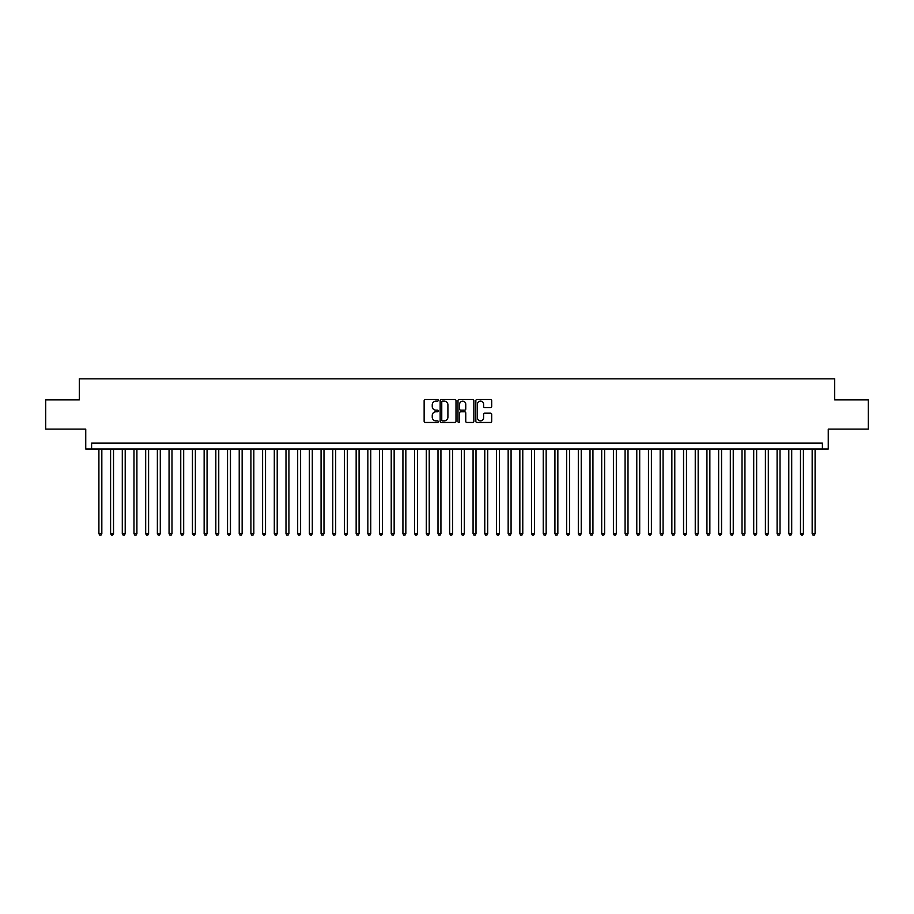 <?xml version="1.0" encoding="UTF-8"?>
<svg xmlns="http://www.w3.org/2000/svg" width="914" height="914" viewBox="0 0 914 914"><rect width="100%" height="100%" fill="white"/><g stroke="black" fill="none" stroke-linecap="round" stroke-linejoin="round"><path stroke-width="1.37" d="M438.297 400.309A0.8 0.8 0 0 0 437.486 399.509L425.296 399.509A1.143 1.143 0 0 0 424.142 400.663L424.142 421.32A1.143 1.143 0 0 0 425.296 422.462L437.486 422.462A0.8 0.8 0 0 0 438.297 421.662A0.8 0.8 0 0 0 437.486 420.863L435.909 420.863A3.667 3.667 0 0 1 432.242 417.184L432.242 415.459A3.667 3.667 0 0 1 435.909 411.791L437.486 411.791A0.8 0.8 0 0 0 438.297 410.992A0.8 0.8 0 0 0 437.486 410.18L435.909 410.18A3.667 3.667 0 0 1 432.242 406.513L432.242 404.788A3.667 3.667 0 0 1 435.909 401.12L437.486 401.12A0.8 0.8 0 0 0 438.297 400.309M490.544 407.598A1.143 1.143 0 0 0 491.686 406.456L491.686 400.663A1.143 1.143 0 0 0 490.544 399.509L476.994 399.509A1.143 1.143 0 0 0 475.851 400.663L475.851 421.32A1.143 1.143 0 0 0 476.994 422.462L490.544 422.462A1.143 1.143 0 0 0 491.686 421.32L491.686 414.316A1.143 1.143 0 0 0 490.544 413.174L484.751 413.174A1.143 1.143 0 0 0 483.597 414.316L483.597 417.789A3.073 3.073 0 0 1 480.524 420.863A3.073 3.073 0 0 1 477.462 417.789L477.462 404.182A3.073 3.073 0 0 1 480.524 401.12A3.073 3.073 0 0 1 483.597 404.182L483.597 406.456A1.143 1.143 0 0 0 484.751 407.598L490.544 407.598M822.406 448.991L828.255 448.991L828.255 429.112L868.3 429.112L868.3 399.875L834.688 399.875L834.688 378.83L79.312 378.83L79.312 399.875L45.7 399.875L45.7 429.112L85.745 429.112L85.745 448.991L822.406 448.991L822.406 443.141L91.594 443.141L91.594 448.991M455.995 400.663A1.143 1.143 0 0 0 454.852 399.509L441.302 399.509A1.143 1.143 0 0 0 440.16 400.663L440.16 421.32A1.143 1.143 0 0 0 441.302 422.462L454.852 422.462A1.143 1.143 0 0 0 455.995 421.32L455.995 400.663M459.148 399.509L472.698 399.509A1.143 1.143 0 0 1 473.84 400.663L473.84 421.32A1.143 1.143 0 0 1 472.698 422.462L466.894 422.462A1.143 1.143 0 0 1 465.752 421.32L465.752 412.934A1.143 1.143 0 0 0 464.609 411.791L460.759 411.791A1.143 1.143 0 0 0 459.616 412.934L459.616 421.662A0.8 0.8 0 0 1 458.805 422.462A0.8 0.8 0 0 1 458.005 421.662L458.005 400.663A1.143 1.143 0 0 1 459.148 399.509M442.57 401.12A0.8 0.8 0 0 0 441.759 401.92L441.759 420.052A0.8 0.8 0 0 0 442.57 420.863L444.227 420.863A3.667 3.667 0 0 0 447.906 417.184L447.906 404.788A3.667 3.667 0 0 0 444.227 401.12L442.57 401.12M465.752 404.251A3.073 3.073 0 0 0 462.678 401.177A3.073 3.073 0 0 0 459.616 404.251L459.616 409.038A1.143 1.143 0 0 0 460.759 410.18L464.609 410.18A1.143 1.143 0 0 0 465.752 409.038L465.752 404.251M98.906 448.991L98.906 533.65L101.831 533.65L101.831 448.991M101.831 533.65L100.951 535.17L99.775 535.17L98.906 533.65M110.594 448.991L110.594 533.65L113.519 533.65L113.519 448.991M113.519 533.65L112.639 535.17L111.474 535.17L110.594 533.65M122.293 448.991L122.293 533.65L125.207 533.65L125.207 448.991M125.207 533.65L124.338 535.17L123.162 535.17L122.293 533.65M133.981 448.991L133.981 533.65L136.906 533.65L136.906 448.991M136.906 533.65L136.026 535.17L134.861 535.17L133.981 533.65M145.68 448.991L145.68 533.65L148.594 533.65L148.594 448.991M148.594 533.65L147.725 535.17L146.548 535.17L145.68 533.65M157.368 448.991L157.368 533.65L160.293 533.65L160.293 448.991M160.293 533.65L159.413 535.17L158.248 535.17L157.368 533.65M169.056 448.991L169.056 533.65L171.981 533.65L171.981 448.991M171.981 533.65L171.112 535.17L169.935 535.17L169.056 533.65M180.755 448.991L180.755 533.65L183.68 533.65L183.68 448.991M183.68 533.65L182.8 535.17L181.635 535.17L180.755 533.65M192.443 448.991L192.443 533.65L195.368 533.65L195.368 448.991M195.368 533.65L194.488 535.17L193.322 535.17L192.443 533.65M204.142 448.991L204.142 533.65L207.067 533.65L207.067 448.991M207.067 533.65L206.187 535.17L205.022 535.17L204.142 533.65M215.83 448.991L215.83 533.65L218.754 533.65L218.754 448.991M218.754 533.65L217.875 535.17L216.709 535.17L215.83 533.65M227.529 448.991L227.529 533.65L230.454 533.65L230.454 448.991M230.454 533.65L229.574 535.17L228.397 535.17L227.529 533.65M239.217 448.991L239.217 533.65L242.141 533.65L242.141 448.991M242.141 533.65L241.262 535.17L240.096 535.17L239.217 533.65M250.916 448.991L250.916 533.65L253.829 533.65L253.829 448.991M253.829 533.65L252.961 535.17L251.784 535.17L250.916 533.65M262.604 448.991L262.604 533.65L265.528 533.65L265.528 448.991M265.528 533.65L264.649 535.17L263.483 535.17L262.604 533.65M274.303 448.991L274.303 533.65L277.216 533.65L277.216 448.991M277.216 533.65L276.348 535.17L275.171 535.17L274.303 533.65M285.991 448.991L285.991 533.65L288.915 533.65L288.915 448.991M288.915 533.65L288.036 535.17L286.87 535.17L285.991 533.65M297.678 448.991L297.678 533.65L300.603 533.65L300.603 448.991M300.603 533.65L299.735 535.17L298.558 535.17L297.678 533.65M309.378 448.991L309.378 533.65L312.302 533.65L312.302 448.991M312.302 533.65L311.423 535.17L310.257 535.17L309.378 533.65M321.065 448.991L321.065 533.65L323.99 533.65L323.99 448.991M323.99 533.65L323.11 535.17L321.945 535.17L321.065 533.65M332.765 448.991L332.765 533.65L335.689 533.65L335.689 448.991M335.689 533.65L334.81 535.17L333.644 535.17L332.765 533.65M344.452 448.991L344.452 533.65L347.377 533.65L347.377 448.991M347.377 533.65L346.497 535.17L345.332 535.17L344.452 533.65M356.152 448.991L356.152 533.65L359.076 533.65L359.076 448.991M359.076 533.65L358.197 535.17L357.02 535.17L356.152 533.65M367.839 448.991L367.839 533.65L370.764 533.65L370.764 448.991M370.764 533.65L369.884 535.17L368.719 535.17L367.839 533.65M379.538 448.991L379.538 533.65L382.452 533.65L382.452 448.991M382.452 533.65L381.584 535.17L380.407 535.17L379.538 533.65M391.226 448.991L391.226 533.65L394.151 533.65L394.151 448.991M394.151 533.65L393.271 535.17L392.106 535.17L391.226 533.65M402.925 448.991L402.925 533.65L405.839 533.65L405.839 448.991M405.839 533.65L404.971 535.17L403.794 535.17L402.925 533.65M414.613 448.991L414.613 533.65L417.538 533.65L417.538 448.991M417.538 533.65L416.658 535.17L415.493 535.17L414.613 533.65M426.301 448.991L426.301 533.65L429.226 533.65L429.226 448.991M429.226 533.65L428.358 535.17L427.181 535.17L426.301 533.65M438 448.991L438 533.65L440.925 533.65L440.925 448.991M440.925 533.65L440.045 535.17L438.88 535.17L438 533.65M449.688 448.991L449.688 533.65L452.613 533.65L452.613 448.991M452.613 533.65L451.733 535.17L450.568 535.17L449.688 533.65M461.387 448.991L461.387 533.65L464.312 533.65L464.312 448.991M464.312 533.65L463.432 535.17L462.267 535.17L461.387 533.65M473.075 448.991L473.075 533.65L476 533.65L476 448.991M476 533.65L475.12 535.17L473.955 535.17L473.075 533.65M484.774 448.991L484.774 533.65L487.699 533.65L487.699 448.991M487.699 533.65L486.819 535.17L485.642 535.17L484.774 533.65M496.462 448.991L496.462 533.65L499.387 533.65L499.387 448.991M499.387 533.65L498.507 535.17L497.342 535.17L496.462 533.65M508.161 448.991L508.161 533.65L511.075 533.65L511.075 448.991M511.075 533.65L510.206 535.17L509.029 535.17L508.161 533.65M519.849 448.991L519.849 533.65L522.774 533.65L522.774 448.991M522.774 533.65L521.894 535.17L520.729 535.17L519.849 533.65M531.548 448.991L531.548 533.65L534.462 533.65L534.462 448.991M534.462 533.65L533.593 535.17L532.416 535.17L531.548 533.65M543.236 448.991L543.236 533.65L546.161 533.65L546.161 448.991M546.161 533.65L545.281 535.17L544.116 535.17L543.236 533.65M554.924 448.991L554.924 533.65L557.848 533.65L557.848 448.991M557.848 533.65L556.98 535.17L555.803 535.17L554.924 533.65M566.623 448.991L566.623 533.65L569.548 533.65L569.548 448.991M569.548 533.65L568.668 535.17L567.503 535.17L566.623 533.65M578.311 448.991L578.311 533.65L581.235 533.65L581.235 448.991M581.235 533.65L580.356 535.17L579.19 535.17L578.311 533.65M590.01 448.991L590.01 533.65L592.935 533.65L592.935 448.991M592.935 533.65L592.055 535.17L590.89 535.17L590.01 533.65M601.698 448.991L601.698 533.65L604.622 533.65L604.622 448.991M604.622 533.65L603.743 535.17L602.577 535.17L601.698 533.65M613.397 448.991L613.397 533.65L616.322 533.65L616.322 448.991M616.322 533.65L615.442 535.17L614.265 535.17L613.397 533.65M625.085 448.991L625.085 533.65L628.009 533.65L628.009 448.991M628.009 533.65L627.13 535.17L625.964 535.17L625.085 533.65M636.784 448.991L636.784 533.65L639.697 533.65L639.697 448.991M639.697 533.65L638.829 535.17L637.652 535.17L636.784 533.65M648.472 448.991L648.472 533.65L651.396 533.65L651.396 448.991M651.396 533.65L650.517 535.17L649.351 535.17L648.472 533.65M660.171 448.991L660.171 533.65L663.084 533.65L663.084 448.991M663.084 533.65L662.216 535.17L661.039 535.17L660.171 533.65M671.859 448.991L671.859 533.65L674.783 533.65L674.783 448.991M674.783 533.65L673.904 535.17L672.738 535.17L671.859 533.65M683.546 448.991L683.546 533.65L686.471 533.65L686.471 448.991M686.471 533.65L685.603 535.17L684.426 535.17L683.546 533.65M695.246 448.991L695.246 533.65L698.17 533.65L698.17 448.991M698.17 533.65L697.291 535.17L696.125 535.17L695.246 533.65M706.933 448.991L706.933 533.65L709.858 533.65L709.858 448.991M709.858 533.65L708.978 535.17L707.813 535.17L706.933 533.65M718.633 448.991L718.633 533.65L721.557 533.65L721.557 448.991M721.557 533.65L720.678 535.17L719.512 535.17L718.633 533.65M730.32 448.991L730.32 533.65L733.245 533.65L733.245 448.991M733.245 533.65L732.365 535.17L731.2 535.17L730.32 533.65M742.019 448.991L742.019 533.65L744.944 533.65L744.944 448.991M744.944 533.65L744.065 535.17L742.888 535.17L742.019 533.65M753.707 448.991L753.707 533.65L756.632 533.65L756.632 448.991M756.632 533.65L755.752 535.17L754.587 535.17L753.707 533.65M765.406 448.991L765.406 533.65L768.32 533.65L768.32 448.991M768.32 533.65L767.452 535.17L766.275 535.17L765.406 533.65M777.094 448.991L777.094 533.65L780.019 533.65L780.019 448.991M780.019 533.65L779.139 535.17L777.974 535.17L777.094 533.65M788.793 448.991L788.793 533.65L791.707 533.65L791.707 448.991M791.707 533.65L790.839 535.17L789.662 535.17L788.793 533.65M800.481 448.991L800.481 533.65L803.406 533.65L803.406 448.991M803.406 533.65L802.526 535.17L801.361 535.17L800.481 533.65M812.169 448.991L812.169 533.65L815.094 533.65L815.094 448.991M815.094 533.65L814.225 535.17L813.049 535.17L812.169 533.65"/></g></svg>
